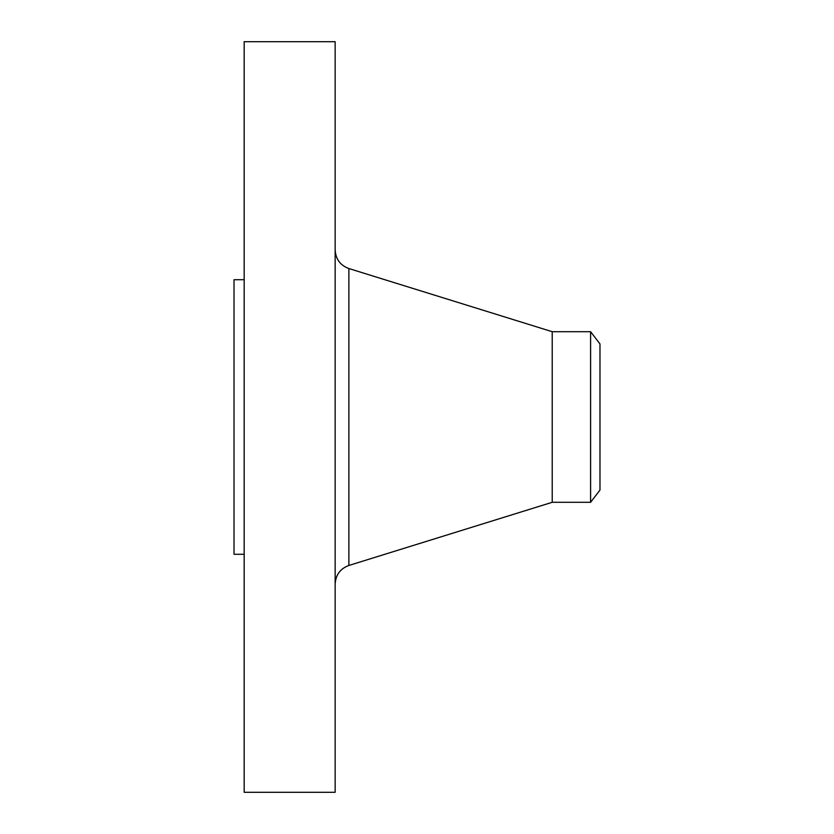 <?xml version="1.0" encoding="UTF-8"?>
<svg xmlns="http://www.w3.org/2000/svg" width="834" height="834" viewBox="0 0 834 834"><rect width="100%" height="100%" fill="white"/><g stroke="black" fill="none" stroke-linecap="round" stroke-linejoin="round"><path stroke-width="1.25" d="M244.174 792.3L244.174 41.7L335.153 41.7L335.153 792.3L244.174 792.3M244.174 554.287L234.02 554.287L234.02 279.713L244.174 279.713M590.597 502.297L590.597 331.703L599.98 343.931L599.98 490.069L590.597 502.297L552.223 502.297L552.223 331.703L348.873 268.538C340.241 265.327 335.675 259.113 335.153 249.919M552.223 502.297L348.873 565.462L348.873 268.538M348.873 565.462C340.241 568.673 335.675 574.887 335.153 584.081M590.597 331.703L552.223 331.703"/></g></svg>
